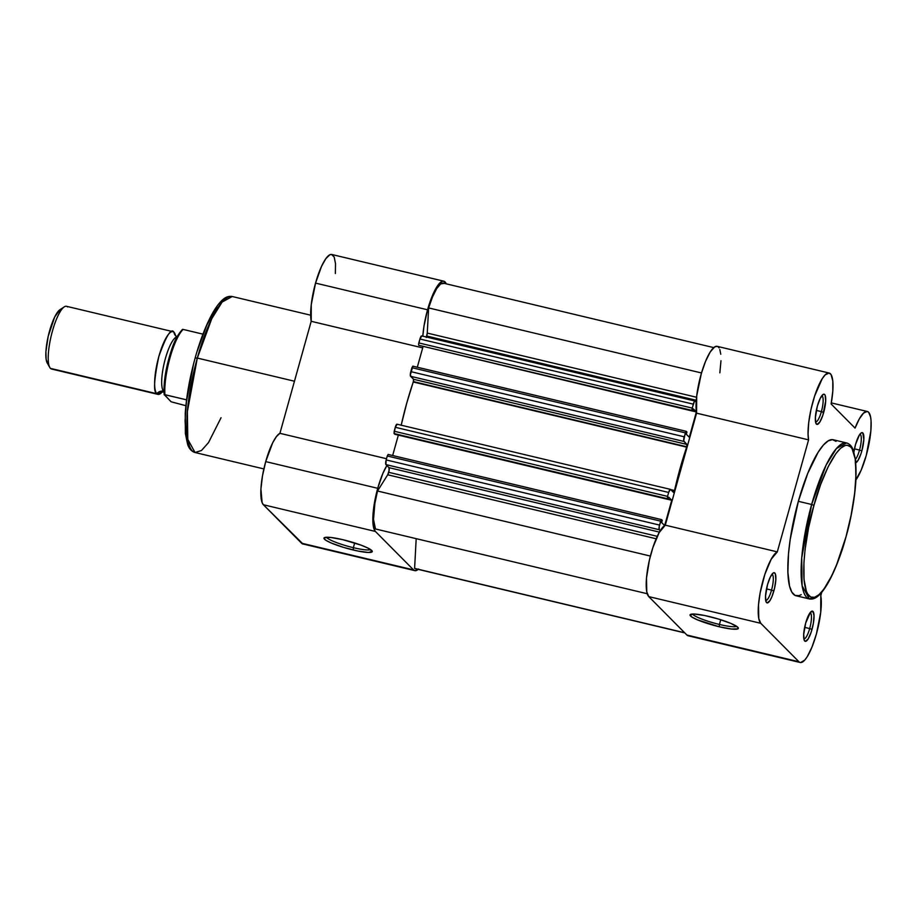 <?xml version="1.0" encoding="UTF-8"?>
<svg xmlns="http://www.w3.org/2000/svg" width="917" height="917" viewBox="0 0 917 917"><rect width="100%" height="100%" fill="white"/><g stroke="black" fill="none" stroke-linecap="round" stroke-linejoin="round"><path stroke-width="1.38" d="M803.865 638.931A13.503 3.359 103.4 0 0 809.688 628.558L812.003 629.417A15.509 3.851 -76.6 0 1 804.404 640.593A15.509 3.851 -76.6 0 1 805.688 623.056L803.693 634.438L804.175 640.112L805.413 641.35L808.152 638.943L811.132 632.237L813.333 623.526L814.032 615.72L812.966 611.456L810.513 612.178L805.688 623.056A15.509 3.851 -76.6 0 1 811.35 611.421A15.509 3.851 -76.6 0 1 812.003 629.417L809.688 628.558A13.503 3.359 -76.6 0 1 803.865 638.931M855.252 462.856L857.991 460.437L860.971 453.743L861.842 450.923L859.527 450.052A13.503 3.359 103.4 0 0 859.963 434.165A13.503 3.359 -76.6 0 1 859.527 450.052L854.484 448.849L859.527 450.052A13.503 3.359 -76.6 0 1 855.469 459.348A13.503 3.359 103.4 0 0 859.527 450.052L861.842 450.923A15.509 3.851 -76.6 0 1 855.825 462.741M853.933 451.989A15.509 3.851 -76.6 0 1 855.515 444.55L853.933 451.989M765.706 600.486A13.503 3.359 103.4 0 0 771.541 590.112L773.845 590.984A15.509 3.851 -76.6 0 1 766.245 602.16A15.509 3.851 -76.6 0 1 767.529 584.61L765.535 596.004L766.027 601.678L767.254 602.916L770.005 600.497L772.034 596.394L774.59 588.038L775.839 579.601L775.358 573.927L774.12 572.678L773.295 572.93L770.36 576.942L767.529 584.61A15.509 3.851 -76.6 0 1 773.203 572.987A15.509 3.851 -76.6 0 1 773.845 590.984L771.541 590.112A13.503 3.359 -76.6 0 1 765.706 600.486M815.545 421.992A13.503 3.359 103.4 0 0 821.38 411.618L823.684 412.478A15.509 3.851 -76.6 0 1 816.084 423.654A15.509 3.851 -76.6 0 1 817.368 406.116L815.373 417.499L815.866 423.173L817.093 424.411L819.844 422.003L822.824 415.298L825.678 401.096L825.185 395.422L824.658 394.516L823.134 394.425L820.188 398.437L817.368 406.116A15.509 3.851 -76.6 0 1 823.042 394.482A15.509 3.851 -76.6 0 1 823.684 412.478L821.38 411.618A13.503 3.359 -76.6 0 1 815.545 421.992M719.421 624.454A23.063 3.404 -164.4 0 0 736.603 626.311A23.063 3.404 15.6 0 1 719.421 624.454L720.739 619.732L719.421 624.454A23.063 3.404 15.6 0 1 692.599 614.023A23.063 3.404 -164.4 0 0 719.421 624.454L719.295 626.781L719.421 624.454M709.082 616.499A25.08 3.702 15.6 0 1 738.219 627.778A25.08 3.702 15.6 0 1 719.295 626.781L731.56 629.039L737.967 628.81L737.818 627.274L730.998 623.457L718.515 619.044L704.577 615.49L693.871 614.023L690.02 615.112L692.014 617.118L697.378 619.812L719.295 626.781A25.08 3.702 15.6 0 1 690.455 614.436A25.08 3.702 15.6 0 1 709.082 616.499M836.017 441.375L832.418 439.633L828.143 440.894L823.351 445.112L818.216 452.115L807.762 473.332L798.352 501.312L811.648 504.488L801.71 557.96L802.111 585.757L809.379 598.939A80.192 19.933 -76.6 0 1 811.648 504.488L813.952 505.347C807.235 526.496 797.584 582.971 809.081 595.855C821.139 606.71 840.35 559.851 845.783 537.419L836.625 564.7L831.559 576.094L823.902 589.127L819.041 594.629L814.594 597.311L810.743 597.07L807.613 593.929L806.375 591.305L804.026 579.51L803.911 562.706L805.08 549.432L808.599 527.665L813.952 505.347L820.681 484.428L828.189 466.684L835.846 453.651L840.706 448.149L845.153 445.467L847.159 445.215L850.667 446.911L852.122 448.849L855.171 458.718L856.042 473.997L854.655 493.346L851.136 515.113L845.829 537.522C851.423 517.234 854.77 498.229 855.893 480.508L855.607 460.54L853.395 450.43C851.985 446.373 849.704 443.874 846.563 442.934L833.278 439.759A80.192 19.933 103.4 0 0 798.352 501.312L811.648 504.488A80.192 19.933 -76.6 0 1 846.563 442.934L836.442 448.493L826.091 465.137L811.648 504.488L813.952 505.347C819.397 482.927 838.596 436.068 850.667 446.911C862.163 459.807 852.512 516.282 845.783 537.419L845.749 537.568M800.197 662.498A37.276 9.262 -76.6 0 0 816.428 633.888A37.276 9.262 -76.6 0 0 820.784 595.683L821.735 592.29L820.784 595.683L820.726 612.304L816.428 633.888L812.061 646.886L807.201 656.755L804.817 660.011L800.598 662.555L686.925 635.045A37.276 9.262 103.4 0 0 688.197 635.802L800.197 662.498A37.276 9.262 -76.6 0 1 798.925 661.742L760.778 623.308L758.783 618.574L758.497 604.865L760.136 592.909L764.87 574.317L771.151 559.301L777.307 551.874L808.576 439.862L808.049 434.062L808.714 422.622L811.006 409.337L814.628 396.052L822.171 378.778L825.174 374.858L829.094 373.024L831.077 374.606L832.785 380.945L832.796 391.204L831.111 403.984L855.057 428.101L859.344 418.863L863.55 413.086L867.184 411.446L868.64 412.272L870.611 417.075L871.07 420.903L870.863 430.852L866.267 455.382A37.276 9.262 -76.6 0 1 855.928 479.889M816.336 410.415L821.38 411.618L816.336 410.415M766.497 588.909L771.541 590.112L766.497 588.909M804.645 627.354L809.688 628.558L804.645 627.354M717.083 346.328L714.572 346.993L710.159 352.082L705.517 361.413L701.299 373.666L696.702 395.926L696.576 413.154L665.295 525.166L659.14 532.605L652.858 547.621L649.442 559.92L646.485 578.168L646.772 591.878L648.766 596.612L686.925 635.045L688.587 635.859M719.845 372.852L720.98 360.725M720.785 354.249L719.811 349.515M719.066 347.91L718.149 346.844M829.174 373.036L717.163 346.339A37.276 9.262 103.4 0 0 701.986 371.339A37.276 9.262 103.4 0 0 696.576 413.154L808.576 439.862A37.276 9.262 -76.6 0 1 813.998 398.035A37.276 9.262 -76.6 0 1 829.174 373.036A37.276 9.262 -76.6 0 1 831.111 403.984L855.057 428.101A37.276 9.262 -76.6 0 1 867.322 411.481A37.276 9.262 -76.6 0 1 866.267 455.382L861.143 470.192L855.527 480.451M861.842 450.923L863.825 439.541L862.805 432.962L861.281 432.87L859.367 435.036L855.515 444.55A15.509 3.851 -76.6 0 1 861.189 432.927A15.509 3.851 -76.6 0 1 861.842 450.923M845.829 537.511C841.302 553.639 836.178 567.302 830.47 578.512C826.526 586.204 822.641 591.82 818.824 595.374C815.74 598.32 812.6 599.512 809.379 598.939L796.094 595.775A80.192 19.933 103.4 0 1 798.352 501.312L790.225 539.276L788.528 553.513L787.875 572.151L789.537 586.089L791.852 592.176L795.062 595.408L799.016 595.649L801.229 594.64M760.778 623.308L798.925 661.742L686.925 635.045L648.766 596.612L760.778 623.308A37.276 9.262 -76.6 0 1 761.454 586.616A37.276 9.262 -76.6 0 1 777.307 551.874L808.576 439.862L696.576 413.154L665.295 525.166L777.307 551.874L665.295 525.166A37.276 9.262 103.4 0 0 649.442 559.92A37.276 9.262 103.4 0 0 648.766 596.612L760.778 623.308M810.124 612.671A13.503 3.359 -76.6 0 1 809.688 628.558A13.503 3.359 103.4 0 0 810.124 612.671M771.965 574.225A13.503 3.359 -76.6 0 1 771.541 590.112A13.503 3.359 103.4 0 0 771.965 574.225M821.804 395.731A13.503 3.359 -76.6 0 1 821.38 411.618A13.503 3.359 103.4 0 0 821.804 395.731M809.379 598.939L816.107 596.692M388.705 472.312L657.248 536.319L388.705 472.312A4.035 0.997 103.4 0 0 388.957 467.647L385.919 464.587L659.289 529.739L660.251 530.714L659.289 529.739A4.035 0.997 -76.6 0 1 659.541 525.074L386.172 459.921L387.272 455.99L660.641 521.143L659.197 526.61L659.289 529.739L385.919 464.587L388.957 467.647L659.415 532.112L388.957 467.647L389.049 470.776L387.708 474.788A4.035 0.997 103.4 0 0 388.705 472.312M656.159 538.772L387.708 474.788L377.506 491.019L650.394 556.069L377.506 491.019A35.259 8.757 103.4 0 0 375.466 528.96L647.242 593.735L375.466 528.96L373.506 519.423L374.893 503.273L377.506 491.019L387.708 474.788L656.159 538.772M686.088 431.311L412.868 366.192L411.916 367.694L685.286 432.858L686.168 431.311L686.936 432.056L686.317 434.257L689.309 437.271L696.381 411.962L692.793 411.08L693.39 408.925L692.771 411.125L418.702 345.273L692.083 410.426L696.381 411.939L689.309 437.271L686.317 434.257L686.936 432.056L686.237 431.345L684.197 436.79L410.816 371.626L411.916 367.694L685.286 432.858L683.704 440.848L686.89 444.424L686.764 446.762L413.395 381.598L413.521 379.271L686.89 444.424L413.521 379.271L410.564 376.291L683.944 441.455L686.89 444.424L686.764 446.762L680.116 468.335L674.545 490.503L670.682 489.586L674.442 490.904L673.559 492.452L670.545 489.437L673.491 492.406L674.442 490.904L671.244 490.148L674.545 490.503A110.819 27.544 -76.6 0 1 686.65 447.141L413.269 381.988A110.819 27.544 103.4 0 0 401.199 425.19M426.749 336.035L696.278 400.282L426.749 336.035A4.035 0.997 103.4 0 0 427.265 333.077L428.629 307.929L701.505 372.967L428.629 307.929L427.265 333.077L696.553 397.267L427.265 333.077L426.279 337.445M713.77 347.612L443.324 283.147A35.259 8.757 103.4 0 0 428.629 307.929L432.492 296.959L436.698 288.58L440.71 283.88L444.011 283.445M695.189 401.142L696.152 402.116L695.017 401.061L694.295 401.692L692.209 408.099L418.828 342.935L419.929 339.003L693.298 404.156L691.945 409.578L692.771 411.125L418.702 345.273L692.083 410.426L692.209 408.099L418.828 342.935L418.576 344.414L419.929 339.003L693.298 404.156A4.035 0.997 -76.6 0 1 695.052 401.061A4.035 0.997 -76.6 0 1 695.189 401.142M693.39 408.925L696.381 411.928L693.39 408.925M417.304 367.224L423.001 346.832L417.304 367.224M395.273 427.288L668.653 492.452L667.553 496.384L394.184 431.231L395.273 427.288L394.058 433.558L668.126 499.421L394.746 434.257L668.126 499.421L668.745 497.209L668.126 499.421L667.553 496.384L667.427 498.722L394.058 433.558L394.184 431.231L667.553 496.384L668.653 492.452A4.035 0.997 -76.6 0 1 670.407 489.357L668.653 492.452L395.273 427.288L397.176 424.284A4.035 0.997 103.4 0 0 397.038 424.204A4.035 0.997 103.4 0 0 395.273 427.288M668.745 497.209L671.737 500.235L668.138 499.375L671.737 500.235L664.665 525.544L671.737 500.235L668.745 497.209M398.345 435.117L392.659 455.52L398.345 435.117M661.661 522.552L664.653 525.556L661.661 522.552L662.28 520.34L661.581 519.641L662.28 520.34L661.661 522.552M416.123 568.723L414.599 568.391L416.192 538.669L414.599 568.391L684.644 632.753L414.599 568.391A35.259 8.757 103.4 0 0 415.286 568.678L684.804 632.925M661.581 519.641L659.541 525.074L386.172 459.921L385.919 464.587A4.035 0.997 103.4 0 1 386.172 459.921L387.272 455.99L660.641 521.143L661.581 519.641M421.682 335.909A4.035 0.997 103.4 0 1 421.82 335.989L419.929 339.003A4.035 0.997 103.4 0 1 421.682 335.909L695.052 401.061M412.868 366.192L410.289 375.191L413.521 379.271L413.567 380.842L406.735 403.182L401.165 425.339M661.432 519.607L388.212 454.477L387.272 455.99L388.143 454.442L661.512 519.595M410.564 376.291L683.944 441.455A4.035 0.997 -76.6 0 1 684.197 436.79L410.816 371.626A4.035 0.997 103.4 0 0 410.564 376.291M326.532 537.247A23.063 3.404 -164.4 0 0 353.354 547.678L353.228 550.005A25.08 3.702 15.6 0 1 324.389 537.66A25.08 3.702 15.6 0 1 343.015 539.723L330.75 537.454L324.343 537.694L323.953 538.336L325.948 540.342L331.312 543.036L343.795 547.46L357.745 551.002L368.439 552.481L372.291 551.392L368.004 548.102L361.218 545.202L343.015 539.723A25.08 3.702 15.6 0 1 372.153 551.002A25.08 3.702 15.6 0 1 353.228 550.005L353.354 547.678A23.063 3.404 15.6 0 1 326.532 537.247M195.229 358.008L197.315 358.066L211.758 318.715L222.109 302.071L232.23 296.512A80.192 19.933 103.4 0 0 197.315 358.066L294.46 381.22L197.315 358.066A80.192 19.933 103.4 0 0 195.046 452.517L187.779 439.335L187.377 411.538L197.315 358.066L195.229 358.008M354.673 542.956L353.354 547.678L354.673 542.956M422.829 336.184A37.276 9.262 -76.6 0 1 427.563 309.797L315.551 283.101A37.276 9.262 103.4 0 0 311.195 321.305L279.914 433.317L276.453 436.538L272.704 442.739L265.712 461.606L262.491 475.774L260.921 488.944L262.102 502.585L263.385 504.751L375.397 531.447A37.276 9.262 -76.6 0 1 377.724 488.303L265.712 461.606A37.276 9.262 103.4 0 0 263.385 504.751L303 543.987M418.645 568.976L415.011 570.683L413.544 569.893L375.397 531.447L374.102 529.281L372.932 515.641L374.503 502.47L377.724 488.303L265.712 461.606A37.276 9.262 103.4 0 1 279.914 433.317L386.504 458.718L279.914 433.317L311.195 321.305L422.703 347.887L311.195 321.305L311.253 304.685L315.551 283.101L427.563 309.797L431.391 298.151L437.822 285.382L441.822 281.485L443.541 281.141L446.247 283.846A37.276 9.262 -76.6 0 0 443.794 281.187A37.276 9.262 -76.6 0 0 427.563 309.797L423.975 326.165L422.817 336.287M377.724 488.303L382.836 473.493L386.871 465.549A37.276 9.262 -76.6 0 0 377.724 488.303M335.347 273.507L335.507 263.637L334.189 257.024L331.541 254.445L329.811 254.788L325.822 258.686L321.5 266.423L315.551 283.101A37.276 9.262 103.4 0 1 331.782 254.49L443.794 281.187M301.544 543.196L263.385 504.751L375.397 531.447L413.544 569.893L301.544 543.196A37.276 9.262 103.4 0 0 302.816 543.941L414.816 570.638A37.276 9.262 -76.6 0 1 413.544 569.893L301.544 543.196M223.966 299.71L219.346 303.779M216.893 306.84L206.795 325.134L197.327 350.856M193.292 365.31L186.449 401.623L185.085 420.777L185.945 435.896M186.724 439.805L188.959 445.673M418.209 569.377A37.276 9.262 -76.6 0 1 414.816 570.638M370.537 549.535A23.063 3.404 15.6 0 1 353.354 547.678A23.063 3.404 -164.4 0 0 370.537 549.535M221.066 417.705L208.514 442.59L201.499 450.488L195.046 452.517L263.867 468.919M177.038 336.894A28.209 7.015 103.4 0 0 164.521 361.86A28.209 7.015 103.4 0 0 163.616 391.25A6.545 6.27 -44.8 0 0 156.853 393.725C153.254 392.35 153.93 379.902 158.859 356.404C166.332 335.473 171.376 327.438 174.001 332.309A6.545 6.27 -44.8 0 0 176.156 336.287M172.9 331.656L66.483 306.301A32.233 8.012 103.4 0 0 51.811 333.41A32.233 8.012 103.4 0 0 50.435 368.37A32.233 8.012 103.4 0 0 51.535 369.012L157.953 394.379A32.233 8.012 -76.6 0 0 162.171 391.949L156.853 393.725A32.233 8.012 -76.6 0 1 158.228 358.776A32.233 8.012 -76.6 0 1 172.9 331.656A32.233 8.012 -76.6 0 1 174.001 332.309L175.583 335.737A32.233 8.012 -76.6 0 0 174.001 332.309A6.545 6.27 135.2 0 0 175.709 335.874L177.657 336.94M52.808 368.932A32.233 8.012 -76.6 0 1 50.435 368.37L156.853 393.725A6.545 6.27 135.2 0 1 163.616 391.25A28.209 7.015 -76.6 0 1 163.077 368.542A28.209 7.015 -76.6 0 1 172.889 340.471M157.953 394.379A32.233 8.012 -76.6 0 1 156.853 393.725L50.435 368.37A32.233 8.012 -76.6 0 1 49.793 367.488A32.233 8.012 -76.6 0 1 51.214 335.794A32.233 8.012 -76.6 0 1 64.236 306.874A32.233 8.012 -76.6 0 1 67.583 306.943M64.236 306.874L59.903 309.74A28.312 7.038 103.4 0 0 48.475 335.141A28.312 7.038 103.4 0 0 47.214 362.972L49.793 367.488M180.89 331.278L173.852 343.829L169.06 357.917L164.865 378.354L164.086 391.479M164.281 394.642L171.089 401.772L164.395 394.619L186.564 399.846L164.922 394.688A39.293 9.766 -76.6 0 1 169.954 357.939A39.293 9.766 -76.6 0 1 183.148 329.432L202.944 334.143L183.148 329.432A39.293 9.766 103.4 0 0 169.954 357.939A39.293 9.766 103.4 0 0 164.922 394.688L164.739 394.642M185.887 405.715L171.089 401.772L185.887 405.715M164.315 394.952A38.078 9.468 103.4 0 1 169.06 357.917A38.078 9.468 103.4 0 1 182.54 329.696L182.609 329.363M60.063 309.637L54.699 316.961L48.188 336.344L45.907 351.738L46.148 359.464L47.787 363.74M867.31 411.481L831.306 402.895M397.038 424.204L670.407 489.357M412.799 366.147L686.168 431.311M195.046 452.517C191.515 451.393 189.04 448.677 187.618 444.367L185.383 433.638L185.245 413.384C186.449 396.029 189.75 377.529 195.172 357.882C199.665 341.881 204.755 328.309 210.44 317.156C214.303 309.602 218.154 304.008 221.971 300.386C225.169 297.211 228.585 295.916 232.23 296.512L310.657 315.196M162.813 391.112L161.862 392.109L164.579 391.811M164.189 394.746C163.535 386.435 164.659 376.027 167.582 363.499C171.628 349.079 174.104 338.809 182.437 329.409"/></g></svg>
